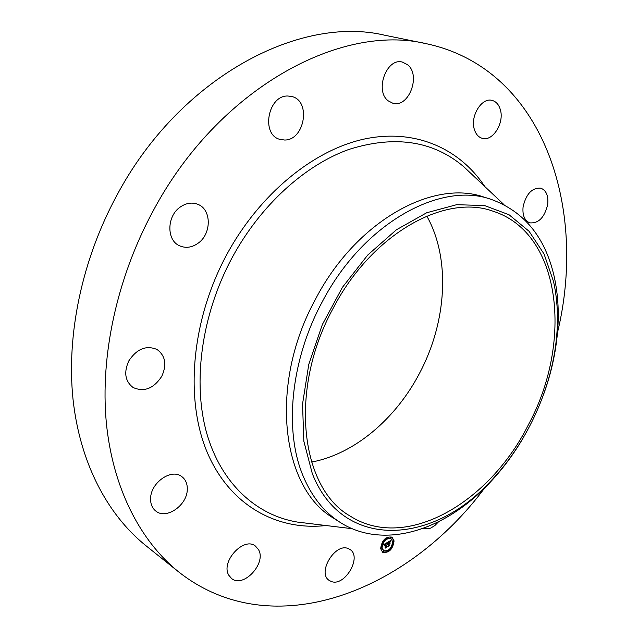 <?xml version="1.0" encoding="UTF-8"?>
<svg xmlns="http://www.w3.org/2000/svg" width="638" height="638" viewBox="0 0 638 638"><rect width="100%" height="100%" fill="white"/><g stroke="black" fill="none" stroke-linecap="round" stroke-linejoin="round"><path stroke-width="0.96" d="M348.372 548.64L349.879 549.422C362.472 556.647 344.679 587.199 331.17 581.441L329.248 580.452C316.775 572.956 335.245 542.348 348.372 548.64M484.752 487.871C408.519 590.636 273.224 646.302 178.728 571.959L145.759 545.562C107.607 514.866 79.909 463.148 72.995 399.037C66.384 334.902 81.8 260.28 116.579 195.882C179.374 77.453 299.541 14.754 384.858 35.257L426.24 43.687C543.839 68.721 587.654 208.307 557.476 332.653M178.728 571.959C140.384 541.128 112.719 488.357 106.291 422.308C100.174 356.227 116.602 278.814 152.673 211.8C217.861 88.507 340.62 22.936 426.24 43.687M523.104 438.083C512.864 455.508 501.021 471.155 487.56 485.04C443.482 531.015 382.848 550.036 339.815 522.171L333.69 518.231C281.557 488.437 268.335 385.153 315.419 299.334C356.012 221.067 433.13 178.871 484.13 197.142L491.077 199.335C524.141 211.401 545.179 237.137 554.191 276.533C558.346 295.386 559.311 315.419 557.102 336.625C555.044 355.852 550.602 374.969 543.759 393.989M339.815 522.171C324.016 512.035 311.783 496.651 303.122 476.004C283.974 430.841 290.513 360.733 321.991 302.324C362.807 223.579 440.108 181.048 491.077 199.335M312.325 473.667L303.84 441.249L302.54 404.061L308.792 364.314L322.365 324.519L342.462 287.291L367.727 255.048L396.437 229.76L426.694 212.757L456.617 204.694L484.521 205.548L509.036 214.743L529.109 231.315L544.07 254.02L553.529 281.502C557.54 299.637 558.481 318.936 556.352 339.4C551.017 391.15 525.56 445.468 489.21 482.695C431.583 544.932 342.678 550.578 312.325 473.667M426.782 216.059C450.859 258.757 446.72 322.102 419.589 373.158C395.807 418.783 354.361 454.168 311.519 462.064M333.084 308.417C371.675 233.875 444.845 193.497 492.967 211.186C561.831 232.942 573.036 342.654 528.264 425.012C489.537 502.505 406.087 551.902 350.126 516.046C300.61 488.261 288.352 390.089 333.084 308.417M474.377 129.474C469.927 116.395 481.714 97.167 492.113 100.413C496.093 101.506 498.836 104.576 500.328 109.616C504.546 122.895 492.68 141.811 482.24 138.318C478.5 137.202 475.876 134.259 474.377 129.474M187.277 489.681C187.046 505.416 166.247 519.842 155.855 511.102C152.195 508.199 150.448 503.956 150.608 498.39C150.72 482.599 171.415 468.26 181.678 476.514C185.642 479.465 187.5 483.851 187.277 489.681M523.096 206.736C526.19 193.761 532.116 187.58 540.88 188.194C546.295 190.419 548.568 195.858 547.691 204.511C544.549 217.494 538.568 223.603 529.747 222.837C524.516 220.612 522.307 215.237 523.096 206.736M161.765 376.324C153.614 388.67 144.021 392.37 132.975 387.441C125.056 381.157 123.66 372.313 128.804 360.901C136.851 348.787 146.277 344.991 157.068 349.504C165.433 355.757 166.996 364.697 161.765 376.324M197.828 243.413C191.791 247.576 185.77 248.389 179.756 245.869C166.287 240.51 166.622 215.867 180.546 206.84C186.328 202.972 192.07 202.118 197.764 204.296C211.816 209.376 211.68 234.178 197.828 243.413M284.596 140.017L279.827 139.363C260.695 134.618 267.952 95.014 287.969 96.019L291.829 96.521C311.4 100.932 304.629 140.424 284.596 140.017M438.641 521.709L434.909 525.513L430.81 528.033L429.422 528.535L423.241 528.368M388.311 100.908C374.378 90.979 386.548 57.372 402.434 62.101L407.586 64.741C421.311 75.396 408.591 108.38 392.809 103.22L388.311 100.908M258.478 549.597C266.804 563.147 243.301 588.603 231.562 578.475L228.89 575.364C220.214 561.99 243.772 536.255 255.439 546.08L258.478 549.597M394.077 540.896C392.793 549.406 388.981 553.21 382.633 552.293L380.647 548.6C381.907 540.083 385.703 536.263 392.043 537.132L394.077 540.896M392.657 541.702C391.652 548.417 388.646 551.407 383.653 550.69L382.082 547.779C383.079 541.064 386.07 538.057 391.062 538.743L392.657 541.702M387.162 542.627L386.843 543.767L385.751 543.688L386.429 547.276L385.089 548.042L385.153 544.302L384.339 545.299L385.129 544.062L384.18 545.354L383.653 544.621L387.122 542.603M387.346 542.747L386.971 543.847L387.282 542.707M386.596 543.6L385.974 543.831L386.285 547.005L386.811 547.324L385.232 548.146L386.644 547.332L385.878 543.791L386.461 543.512M390.488 540.673L390.105 541.893L389.579 541.558L388.454 542.117L388.598 543.592L388.654 542.188L389.898 541.806L388.733 542.228L388.853 543.448L389.714 542.388L389.842 543.712L388.622 543.855L389.196 545.642L387.76 546.463L388.191 545.777L388.064 544.421L387.625 544.804L388.04 544.19L387.473 544.708L388.016 543.927L387.449 542.412L390.488 540.673M390.663 540.888L390.233 541.997L390.6 540.849M390.065 543.743L389.938 542.38L389.978 543.688M388.901 543.975L389.619 545.713L387.84 546.646L389.443 545.721L388.821 543.935L389.507 543.632L388.829 543.927M387.162 538.025L386.469 538.719L387.162 538.025M393.774 541.064L393.088 541.758L393.774 541.064M391.588 537.507L390.903 538.201L391.588 537.507M388.422 550.929L387.729 551.623L388.422 550.929M392.458 546.614L391.772 547.308L392.458 546.614M380.958 548.425L381.779 547.954L380.734 548.425L381.077 548.648M382.266 542.826L382.959 542.133L382.266 542.826M383.183 551.966L383.877 551.272L383.183 551.966M388.486 543.52L388.781 545.442L388.183 545.801M389.435 542.922L389.491 543.496L389.084 543.313M388.119 542.029L388.598 543.592M390.281 541.191L389.443 541.375M384.339 544.637L383.845 544.86M386.006 547.101L385.464 547.412M385.416 543.6L386.054 547.133M386.66 542.866L386.157 543.169M386.644 547.332L386.197 547.061M393.75 540.968L391.868 537.029M382.465 552.173L387.824 551.655M388.311 551.352L392.011 547.324M392.442 546.535L393.758 541.239M382.672 543.058L381.739 547.556L383.486 550.57M390.887 538.639L386.963 538.56M386.58 538.759L383.079 542.3M386.126 537.834L386.349 538.528M393.423 540.825L392.617 541.311L392.968 541.558M391.238 537.26L390.432 537.754L390.783 538.001M387.449 550.666L387.617 551.423M381.428 547.699L380.615 548.074M383.645 551.248L382.84 551.742L383.183 551.99M352.168 528.695L297.412 522.075C256.572 515.376 221.234 483.779 206.728 433.234C192.413 382.688 201.321 315.268 231.865 258.175C260.105 205.659 304.517 165.401 348.707 149.499C394.794 134.961 433.186 140.735 463.866 166.813L470.533 173.105M326.042 525.537C277.331 530.968 230.182 505.862 207.406 452.813C184.789 399.866 191.065 321.137 226.41 255.232C259.307 194.024 313.593 149.986 364.362 139.028C415.274 128.238 459.663 148.574 484.848 186.599M470.549 173.113L503.996 204.654M556.352 339.4L557.102 336.625M489.21 482.695L487.56 485.04"/></g></svg>
